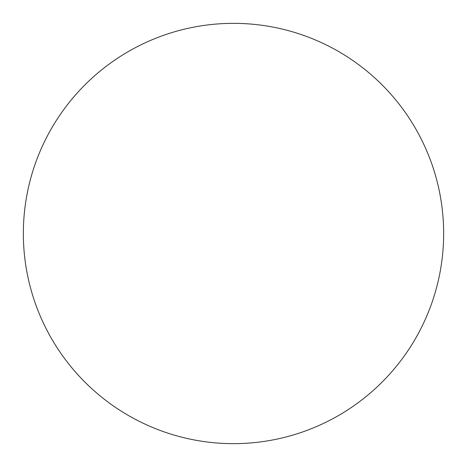 <?xml version="1.0" encoding="UTF-8"?>
<svg xmlns="http://www.w3.org/2000/svg" width="467" height="467" viewBox="0 0 467 467"><rect width="100%" height="100%" fill="white"/><g stroke="black" fill="none" stroke-linecap="round" stroke-linejoin="round"><path stroke-width="0.7" d="M23.35 233.5A210.15 210.15 0 0 1 338.575 51.504A210.15 210.15 0 0 1 338.575 415.496A210.15 210.15 0 0 1 23.35 233.5"/></g></svg>
